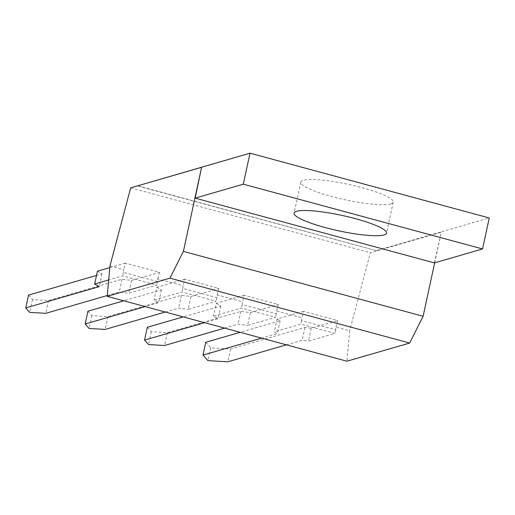 <?xml version="1.0" encoding="UTF-8"?>
<svg xmlns="http://www.w3.org/2000/svg" width="515" height="515" viewBox="0 0 515 515"><rect width="100%" height="100%" fill="white"/><g stroke="black" fill="none" stroke-linecap="round" stroke-linejoin="round"><path stroke-width="0.39" stroke-dasharray="2.58 1.93" d="M109.965 265.901L123.652 269.603L123.4 272.345L157.545 281.589L157.79 278.847L183.05 285.69L182.799 288.426L216.944 297.67L217.195 294.934L242.449 301.771L242.205 304.507L276.343 313.751L276.594 311.015L301.848 317.852L301.603 320.588L335.748 329.832L335.992 327.096L349.672 330.797L346.923 361.221M434.666 262.817L441.284 232.207L370.375 252.736L349.672 330.797M434.402 262.895L441.284 232.207M441.052 232.143L376.793 250.747L137.556 185.979L201.816 167.375M130.668 187.84L370.375 252.736M335.992 327.096L337.718 320.588L303.573 311.343L301.848 317.852M276.594 311.015L278.319 304.507L244.174 295.262L242.449 301.771M217.195 294.934L218.92 288.426L184.776 279.182L183.05 285.69M157.79 278.847L159.515 272.345L125.377 263.101L123.652 269.603M205.762 342.275L210.68 347.812L230.598 348.996L304.964 327.469L311.24 328.255L337.718 320.588M311.24 328.255L308.472 341.072L334.975 333.398L300.831 324.154L274.328 331.827L277.36 333.559L261.588 338.123M335.748 329.832L334.975 333.398M301.603 320.588L300.831 324.154M303.573 311.343L277.096 319.01L274.328 331.827M147.322 327.27L151.275 331.724L167.317 332.684L240.833 311.395L250.38 312.599L278.319 304.507M250.38 312.599L247.606 325.409L275.577 317.311L241.432 308.067L213.461 316.165L218.07 318.798L204.609 322.693M276.343 313.751L275.577 317.311M242.205 304.507L241.432 308.067M244.174 295.262L216.236 303.354L213.461 316.165M87.923 311.189L91.876 315.644L107.918 316.603L181.434 295.314L190.975 296.518L218.92 288.426M190.975 296.518L188.207 309.328L216.178 301.23L182.033 291.986L154.062 300.084L158.672 302.717L145.211 306.612M216.944 297.67L216.178 301.23M182.799 288.426L182.033 291.986M184.776 279.182L156.83 287.273L154.062 300.084M28.518 295.108L32.477 299.563L48.513 300.522L122.036 279.233L131.576 280.437L159.515 272.345M131.576 280.437L128.808 293.247L156.772 285.149L122.628 275.905L108.697 279.941M157.545 281.589L156.772 285.149M123.4 272.345L122.628 275.905M125.377 263.101L109.811 267.607M137.608 185.735L376.793 250.747M376.845 250.502L489.25 217.961M97.432 271.193L102.041 273.819L96.517 275.422M156.83 287.273L161.44 289.9L123.767 300.812M216.236 303.354L220.838 305.987L183.173 316.892M277.096 319.01L280.128 320.742L240.151 332.317M286.424 344.844L302.196 340.28L308.472 341.072M304.964 327.469L302.196 340.28M280.128 320.742L277.36 333.559M224.604 328.107L238.065 324.212L247.606 325.409M240.833 311.395L238.065 324.212M220.838 305.987L218.07 318.798M165.206 312.026L178.666 308.131L188.207 309.328M181.434 295.314L178.666 308.131M161.44 289.9L158.672 302.717M107.287 295.513L119.261 292.05L128.808 293.247M122.036 279.233L119.261 292.05M102.041 273.819L99.266 286.636M390.698 203.94A47.296 7.886 -167.8 0 0 393.254 202.112A47.296 7.886 -167.8 0 0 348.694 184.415A47.296 7.886 -167.8 0 0 300.799 182.123A47.296 7.886 -167.8 0 0 338.477 198.249A47.296 7.886 -167.8 0 0 390.698 203.94M48.513 300.522L45.745 313.332M32.477 299.563L29.703 312.38M107.918 316.603L105.144 329.413M91.876 315.644L89.108 328.461M167.317 332.684L164.549 345.501M151.275 331.724L148.507 344.541M230.598 348.996L227.83 361.813M210.68 347.812L207.905 360.622M300.799 182.123L294.097 213.12M393.254 202.112L386.553 233.108"/><path stroke-width="0.77" d="M109.965 265.901L107.217 296.325L169.963 278.158L183.404 251.391L201.577 167.311L130.668 187.84L109.965 265.901M107.217 296.325L346.923 361.221L409.67 343.054L423.111 316.287L434.666 262.817M169.963 278.158L409.67 343.054M183.404 251.391L423.111 316.287M201.577 167.311L195.166 198.127L434.402 262.895L482.549 248.957L243.312 184.183L250.013 153.187L489.25 217.961L482.549 248.957M108.697 279.941L94.663 284.003L99.266 286.636L25.75 307.918L29.703 312.38L45.745 313.332L107.287 295.513M109.811 267.607L97.432 271.193L94.663 284.003M195.166 198.127L243.312 184.183M137.582 185.838L250.013 153.187M383.997 234.937A47.296 7.886 -167.8 0 0 386.553 233.108A47.296 7.886 -167.8 0 0 341.992 215.412A47.296 7.886 -167.8 0 0 294.097 213.12A47.296 7.886 -167.8 0 0 331.776 229.246A47.296 7.886 -167.8 0 0 383.997 234.937M96.517 275.422L28.518 295.108L25.75 307.918M123.767 300.812L87.923 311.189L85.149 323.999L89.108 328.461L105.144 329.413L165.206 312.026M183.173 316.892L147.322 327.27L144.554 340.087L148.507 344.541L164.549 345.501L224.604 328.107M240.151 332.317L205.762 342.275L202.994 355.086L207.905 360.622L227.83 361.813L286.424 344.844M261.588 338.123L202.994 355.086M204.609 322.693L144.554 340.087M145.211 306.612L85.149 323.999"/></g></svg>

